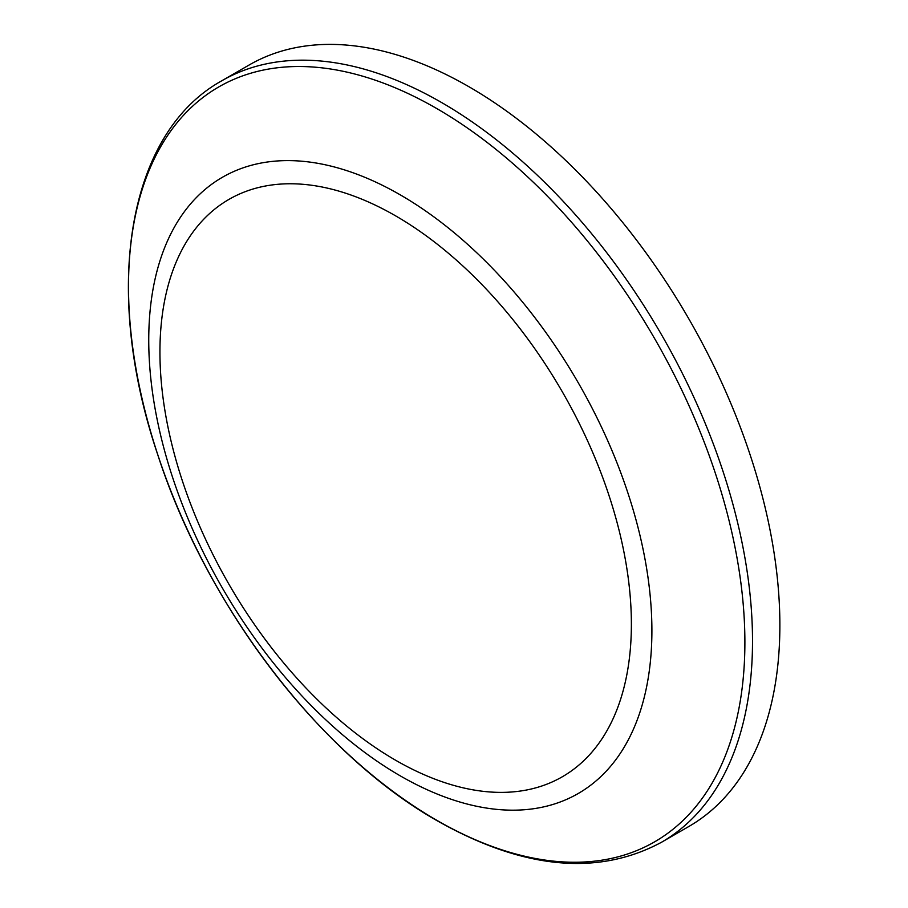 <?xml version="1.0" encoding="UTF-8"?>
<svg xmlns="http://www.w3.org/2000/svg" width="908" height="908" viewBox="0 0 908 908"><rect width="100%" height="100%" fill="white"/><g stroke="black" fill="none" stroke-linecap="round" stroke-linejoin="round"><path stroke-width="1.36" d="M468.982 86.759A439.665 253.843 60 0 1 756.205 474.192A439.665 253.843 60 0 1 688.809 826.507L661.455 842.295A439.665 253.843 60 0 0 728.852 489.991A439.665 253.843 60 0 0 441.629 102.547A439.665 253.843 60 0 0 221.802 80.778L249.155 64.99A439.665 253.843 60 0 1 468.982 86.759M395.661 215.888A333.361 192.473 60 0 1 631.378 624.171A333.361 192.473 60 0 1 395.661 760.268A333.361 192.473 60 0 1 159.933 351.986A333.361 192.473 60 0 1 395.661 215.888M400.315 194.891A355.788 205.412 60 0 1 651.899 630.64A355.788 205.412 60 0 1 400.315 775.886A355.788 205.412 60 0 1 148.742 340.137A355.788 205.412 60 0 1 400.315 194.891M436.703 108.517A435.851 251.641 60 0 1 744.889 642.319A435.851 251.641 60 0 1 436.703 820.253A435.851 251.641 60 0 1 128.505 286.451A435.851 251.641 60 0 1 436.703 108.517M221.802 80.778C126.904 133.272 102.025 290.197 157.72 454.613C206.434 605.761 319.752 754.4 437.486 820.923C523.178 869.297 597.839 876.424 661.455 842.295"/></g></svg>

